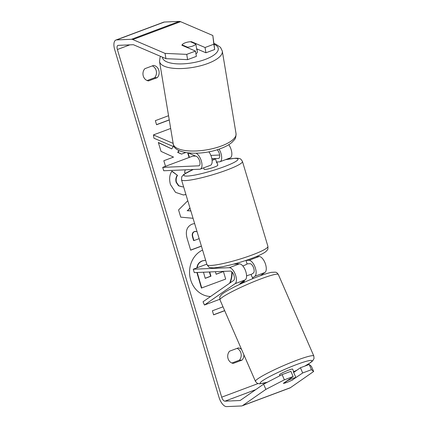 <?xml version="1.0" encoding="UTF-8"?>
<svg xmlns="http://www.w3.org/2000/svg" width="428" height="428" viewBox="0 0 428 428"><rect width="100%" height="100%" fill="white"/><g stroke="black" fill="none" stroke-linecap="round" stroke-linejoin="round"><path stroke-width="0.64" d="M233.645 264.135L239.413 263.883A8.581 3.884 69.5 0 1 245.538 270.801A8.581 3.884 69.5 0 1 245.26 279.859L239.915 283.587A7.153 0.733 156.5 0 0 240.204 283.577M235.111 283.662A8.581 3.884 -110.5 0 0 235.384 274.599A8.581 3.884 -110.5 0 0 229.258 267.687L193.269 269.223L194.291 272.62L230.28 271.079A5.008 2.263 -110.5 0 1 233.854 275.113A5.008 2.263 -110.5 0 1 233.688 280.399L203.032 301.761L204.45 305.02L235.111 283.662L245.26 279.859M260.299 275.739L264.969 272.481A8.581 3.884 -110.5 0 0 265.248 263.423A8.581 3.884 -110.5 0 0 259.117 256.511L256.195 256.634M251.097 274.626L253.397 273.021A5.008 2.263 -110.5 0 0 253.558 267.735A5.008 2.263 -110.5 0 0 249.984 263.707L247.02 263.83M206.815 264.151L193.269 269.223M252.515 277.89L254.815 276.285A8.581 3.884 -110.5 0 0 255.093 267.222A8.581 3.884 -110.5 0 0 248.968 260.31L246.004 260.438M219.783 299.284L204.45 305.02M196.088 153.224A8.581 3.884 69.5 0 1 201.476 161.49A8.581 3.884 69.5 0 1 200.283 169.114A8.581 3.884 69.5 0 1 199.721 169.226L163.731 170.761L162.715 167.369L198.699 165.829A5.008 2.263 69.5 0 0 199.031 165.764A5.008 2.263 69.5 0 0 199.705 161.249A5.008 2.263 69.5 0 0 196.506 156.461L188.299 152.94M200.283 169.114L210.437 165.315A8.581 3.884 -110.5 0 0 212.063 159.944A8.581 3.884 -110.5 0 0 208.869 151.806M228.771 144.696A8.581 3.884 69.5 0 1 231.789 152.732A8.581 3.884 69.5 0 1 230.141 157.937L219.992 161.736A8.581 3.884 69.5 0 1 219.425 161.848L216.466 161.977M219.655 155.032L210.865 155.412M195.58 156.065L192.573 156.193L162.715 167.369M217.167 149.752A5.008 2.263 69.5 0 1 219.601 154.695A5.008 2.263 69.5 0 1 218.735 158.387A5.008 2.263 69.5 0 1 218.408 158.456L211.871 158.734M219.05 149.142A8.581 3.884 69.5 0 1 219.992 161.736M170.67 128.47L153.422 134.927L173.153 143.385M174.512 147.034L153.968 138.228L153.422 134.927M182.071 44.854A7.153 2.531 170.6 0 1 185.174 42.827A7.153 2.531 170.6 0 1 190.433 41.725L195.826 44.036A7.153 2.531 170.6 0 1 192.723 46.063A7.153 2.531 170.6 0 1 187.464 47.166L182.071 44.854L182.157 45.368M187.55 47.679L187.464 47.166M196.885 48.91A7.153 2.531 170.6 0 1 196.987 49.209L197.426 51.847A7.153 2.531 170.6 0 1 195.949 53.789M196.987 49.209A7.153 2.531 170.6 0 1 196.81 49.974L195.826 44.036M202.588 250.07A24.118 21.277 87.6 0 0 190.685 279.939A24.118 21.277 87.6 0 0 210.576 296.502M230.077 282.919A24.118 21.277 87.6 0 0 232.104 272.106M229.606 283.245A24.118 21.277 87.6 0 0 231.762 271.764M144.83 68.699A7.153 6.308 87.6 0 0 143.294 76.072A7.153 6.308 87.6 0 0 148.495 80.924L157.285 77.634A7.153 6.308 87.6 0 0 158.82 70.262A7.153 6.308 87.6 0 0 153.62 65.409L144.83 68.699M243.901 354.823A7.153 6.308 -92.4 0 1 242.034 360.109L233.244 363.399A7.153 6.308 -92.4 0 1 228.038 358.552A7.153 6.308 -92.4 0 1 229.574 351.179L238.364 347.889A7.153 6.308 -92.4 0 1 241.574 349.473M292.832 379.641L302.692 372.965L300.424 367.748L293.672 372.451M282.1 374.607L284.374 379.823L265.863 389.384L263.594 384.167L282.1 374.607L290.869 371.322L293.137 376.544L283.341 383.37A7.153 0.733 156.5 0 0 287.033 382.338A7.153 0.733 156.5 0 0 292.896 379.791M173.281 146.504L171.703 148.891L158.344 142.454L161.024 151.378L173.522 157.103L163.828 160.73L165.508 166.321M185.624 152.571L181.542 154.096L178.016 152.352L179.15 150.667M189.395 157.381L188.053 152.914M193.055 218.291L180.728 217.146L178.567 209.934L187.785 200.727M263.594 384.167L240.338 400.367A4.291 1.942 69.5 0 1 240.14 400.474A4.291 1.942 69.5 0 1 239.862 400.528L224.935 401.17A4.291 1.942 69.5 0 1 221.693 397.179L117.39 49.514A4.291 1.942 69.5 0 1 117.903 45.411A4.291 1.942 69.5 0 1 118.187 45.352L133.108 44.715A4.291 1.942 69.5 0 1 133.675 44.833L165.941 58.663L165.058 53.388L186.731 54.372L187.608 59.647L165.941 58.663M169.258 119.979L156.562 124.73L155.343 120.659L168.546 115.71M224.7 310.707L213.604 314.858L212.384 310.787L223.004 306.812M201.422 246.17L190.669 250.193L187.175 238.551C185.169 231.297 186.838 226.487 192.183 224.117L194.633 223.539M185.945 194.585L183.403 194.975L175.55 192.375L170.435 184.532C169.006 179.043 169.515 174.581 171.96 171.141L177.518 175.362C176.17 177.486 175.828 179.814 176.502 182.344L178.883 185.806L182.638 186.902L183.607 186.79M185.704 173.105L184.522 172.527L185.233 169.846M265.863 389.384L242.612 405.589A10.01 4.531 69.5 0 1 242.146 405.83A10.01 4.531 69.5 0 1 241.488 405.963L226.567 406.6A10.01 4.531 69.5 0 1 219.002 397.296L114.699 49.627A10.01 4.531 69.5 0 1 115.897 40.05A10.01 4.531 69.5 0 1 116.555 39.922L131.482 39.285A10.01 4.531 69.5 0 1 132.798 39.558L165.058 53.388M237.037 348.387A7.153 6.308 -92.4 0 1 239.343 360.226L231.88 363.019M147.136 80.539L154.594 77.746A7.153 6.308 87.6 0 0 152.288 65.907M187.608 59.647L196.377 56.368L195.5 51.087L181.905 45.261A7.153 2.531 170.6 0 1 191.46 41.687L205.055 47.513L213.818 44.228L212.834 35.503L214.701 49.509L205.932 52.788L205.055 47.513M115.897 40.05L163.673 22.17A10.01 4.531 69.5 0 1 164.331 22.037L179.257 21.4A10.01 4.531 69.5 0 1 180.573 21.673L212.834 35.503M195.5 51.087L186.731 54.372M214.701 49.509L213.818 44.228M205.932 52.788L196.618 48.797M293.137 376.544L284.374 379.823M313.638 371.499L311.461 369.685L309.193 364.463L311.37 366.282L313.638 371.499L290.387 387.704A10.01 4.531 69.5 0 1 289.922 387.95L242.146 405.83M309.193 364.463L300.424 367.748M311.461 369.685L302.692 372.965M242.034 360.109L239.343 360.226M191.546 42.201L191.46 41.687M157.285 77.634L154.594 77.746M196.757 267.917L197.485 265.344L197.822 265.333C198.704 263.22 200.32 261.722 202.674 260.834L205.649 260.267M197.485 265.344C198.367 263.236 199.983 261.738 202.337 260.85L205.28 260.272M216.14 274.15L223.421 271.534L225.684 279.083L201.406 288.055L196.901 272.508M201.743 288.039L197.238 272.492M197.11 267.784L197.822 265.333M215.407 271.716L216.167 274.252L223.421 271.534M169.242 119.872L156.53 124.628M224.663 310.61L213.572 314.762M190.043 208.243L187.469 210.678L190.84 210.908M189.973 208.003L187.469 210.678M187.132 210.694L190.856 210.945M197.046 231.585L194.751 231.532C192.707 232.393 192.092 234.234 192.91 237.053L193.97 240.584L199.164 238.642M195.756 231.307L194.414 231.543C192.37 232.409 191.755 234.25 192.579 237.064L193.638 240.595L193.97 240.584M201.39 246.068L190.637 250.091M171.703 148.891L158.408 142.658M181.542 154.096L177.679 152.368L178.904 150.549M177.679 152.368L178.016 152.352M189.09 157.493L187.699 152.876M185.923 194.51L183.232 194.981M171.847 171.323L177.518 175.362M177.181 175.378C175.833 177.502 175.491 179.83 176.165 182.36L178.546 185.822L182.638 186.902M191.979 169.558L192.263 169.905M203.471 272.224L205.226 278.344L210.972 276.194L209.699 271.962M205.194 278.248L210.635 276.21L209.362 271.973M210.635 276.21L210.972 276.194M293.506 372.082A7.153 0.733 156.5 0 0 293.752 371.718L292.618 369.113A7.153 0.733 156.5 0 0 288.782 370.07A7.153 0.733 156.5 0 0 279.505 374.816L279.907 375.741M295.876 377.523A7.153 0.733 156.5 0 0 292.474 378.545A7.153 0.733 156.5 0 0 287.514 380.653L283.63 383.36A7.153 0.733 156.5 0 0 287.033 382.338A7.153 0.733 156.5 0 0 291.987 380.23L295.876 377.523L293.324 371.654A7.153 0.733 156.5 0 1 293.752 371.718M253.178 278.478L253.167 278.457A7.153 0.733 156.5 0 0 252.734 278.393L251.033 274.476A7.153 0.733 156.5 0 0 247.63 275.504A7.153 0.733 156.5 0 0 246.571 275.91M240.065 284.187L240.055 284.165A7.153 0.733 156.5 0 1 244.372 281.522L244.024 280.72M240.14 283.432L240.301 283.801M237.759 263.958L237.497 263.081A7.153 0.931 163.3 0 1 236.823 263.247M245.993 260.406L247.079 264.028A7.153 0.931 163.3 0 1 242.799 265.932M216.557 162.287A7.153 0.931 163.3 0 1 216.991 162.463L217.809 165.181A7.153 0.931 163.3 0 1 212.828 167.621A7.153 0.931 163.3 0 1 204.985 169.467A7.153 0.931 163.3 0 1 204.108 169.29L203.674 167.846M216.991 162.463A7.153 0.931 163.3 0 1 216.729 162.849L215.503 158.777A7.153 0.931 163.3 0 1 212.101 160.366M211.908 158.927L215.503 158.777M239.413 263.883L229.258 267.687M259.117 256.511L248.968 260.31M264.969 272.481L254.815 276.285M199.32 165.599L198.699 165.829M219.029 158.221L218.408 158.456M222.309 51.098L236.026 133.547A31.816 11.267 170.6 0 1 221.442 145.975A31.816 11.267 170.6 0 1 173.254 143.99L159.537 61.541A31.816 11.267 -9.4 0 0 207.724 63.521A31.816 11.267 -9.4 0 0 222.309 51.098L220.506 47.353L215.685 44.105L214.021 43.495M214.107 44.25A28.243 10.005 170.6 0 1 205.29 59.412A28.243 10.005 170.6 0 1 177.042 63.847A28.243 10.005 170.6 0 1 162.469 57.175M257.956 383.606L221.693 397.179M129.834 44.854L117.39 49.514M180.573 21.673L132.798 39.558M255.746 389.635L224.935 401.17M240.397 400.33L239.862 400.528M290.387 387.704L242.612 405.589M164.331 22.037L116.555 39.922M179.257 21.4L131.482 39.285M202.401 260.823L202.738 260.807M202.337 260.85L202.674 260.834M197.543 275.183L197.88 275.172M194.414 231.543L194.751 231.532M192.579 237.064L192.91 237.053M194.478 231.521L194.815 231.505M176.165 182.36L176.502 182.344M219.987 299.878C219.521 295.16 219.928 297.449 221.062 295.122C221.902 294.186 223.534 292.789 229.724 289.36C238.433 284.711 248.079 280.372 258.662 276.344C264.103 274.305 268.367 272.968 271.448 272.336L275.423 272.16C276.039 272.679 276.007 271.373 278.339 274.482A31.816 3.264 156.5 0 0 261.278 278.74A31.816 3.264 156.5 0 0 219.987 299.878L255.468 381.401A31.816 3.264 -23.5 0 1 296.754 360.264A31.816 3.264 -23.5 0 1 313.82 356.005L314.018 358.546L312.745 360.761L310.691 362.511L304.918 366.063M296.936 370.177L293.747 371.697A28.243 2.894 156.5 0 0 297.048 370.097M304.699 366.149A28.243 2.894 156.5 0 0 296.813 364.474A28.243 2.894 156.5 0 0 264.846 379.267A28.243 2.894 156.5 0 0 267.527 382.134M210.87 265.456A31.816 4.146 -16.7 0 0 245.752 257.223A31.816 4.146 -16.7 0 0 267.917 246.368C268.003 248.684 267.816 249.872 267.366 249.925L266.28 251.199C265.183 252.258 262.899 253.852 255.372 256.971C248.31 259.791 240.515 262.327 231.981 264.574L222.886 266.676L214.005 267.912C210.555 267.762 208.837 267.479 208.859 267.045L206.965 264.654A31.816 4.146 -16.7 0 0 210.87 265.456M225.535 159.66L235.416 158.226C237.711 158.167 239.252 158.365 240.033 158.815C240.44 158.617 241.248 159.505 242.457 161.484A31.816 4.146 163.3 0 1 220.292 172.345A31.816 4.146 163.3 0 1 185.404 180.579A31.816 4.146 163.3 0 1 181.499 179.771L206.965 264.654M193.365 169.499A28.243 3.681 -16.7 0 0 187.368 176.063A28.243 3.681 -16.7 0 0 224.245 166.669A28.243 3.681 -16.7 0 0 234.549 158.403A28.243 3.681 -16.7 0 0 225.262 159.762M159.537 61.541L160.035 57.411L160.543 56.352M173.254 143.99C173.864 154.658 201.866 155.926 220.811 148.511C225.513 146.761 229.253 144.696 232.024 142.31L234.234 139.945C235.459 138.827 236.053 136.692 236.026 133.547M278.339 274.482L313.82 356.005M255.468 381.401L257.191 383.279L259.684 383.857L267.318 382.241M242.457 161.484L267.917 246.368M193.221 169.504L183.778 174.394L181.761 176.737L181.499 179.771"/></g></svg>
